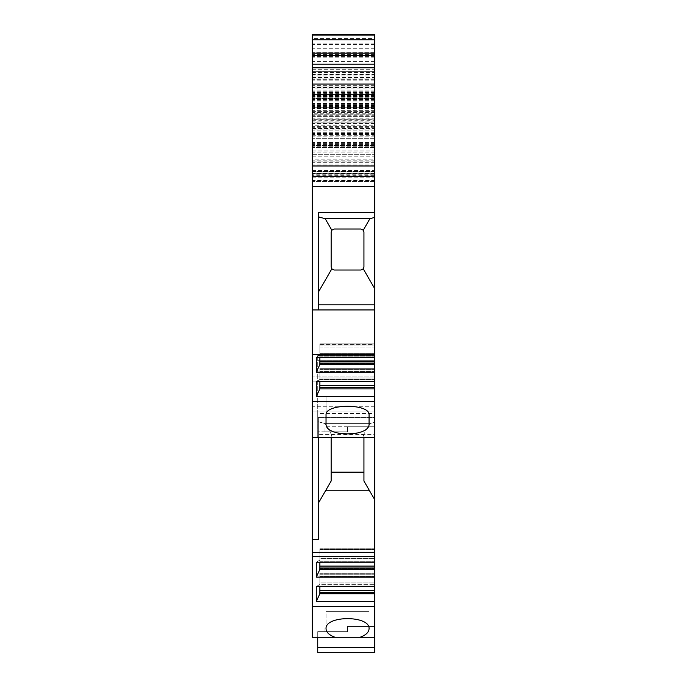<?xml version="1.0" encoding="UTF-8"?>
<svg xmlns="http://www.w3.org/2000/svg" width="687" height="687" viewBox="0 0 687 687"><rect width="100%" height="100%" fill="white"/><g stroke="black" fill="none" stroke-linecap="round" stroke-linejoin="round"><path stroke-width="0.52" stroke-dasharray="3.44 2.58" d="M335.024 637.278C329.219 635.14 326.231 632.298 326.033 628.751L326.033 611.67L369.065 611.67L326.033 611.67L369.065 611.67L326.033 611.67L326.033 628.751C324.994 615.269 370.104 615.269 369.065 628.751C368.867 632.298 365.87 635.14 360.074 637.278L312.302 637.278L312.302 411.882L374.698 411.882L374.698 368.223L374.698 381.173L374.698 376.021L374.698 381.148L312.302 381.148L312.302 376.021L312.302 381.148L374.698 381.148L374.698 381.654L316.303 381.654L316.303 396.502L319.85 388.902L374.698 388.902M374.698 406.756L312.302 406.756L312.302 411.882L374.698 411.882L374.698 417.516L318.347 417.516L374.698 417.516L374.698 422.325L369.907 423.604L325.183 423.604L331.821 435.103L334.226 433.944L331.821 435.103L331.151 437.018A3.074 3.074 180 0 1 334.226 433.944L360.864 433.944L363.268 435.103L360.864 433.944L334.226 433.944L360.864 433.944A3.074 3.074 180 0 1 363.938 437.018A3.074 3.074 0 0 0 360.864 433.944L334.226 433.944A3.074 3.074 0 0 0 331.151 437.018L331.151 472.158L363.938 472.158L363.938 437.018L363.268 435.103L369.907 423.604L374.698 422.325L374.698 355.531L317.729 355.531L374.698 355.531L317.729 355.531L317.729 437.499L317.729 431.857L317.729 437.499L317.729 434.545L374.698 434.545L374.698 437.499L317.729 437.499L374.698 437.499L374.698 422.325L374.698 562.232L374.698 548.801L374.698 562.232L316.303 562.232L316.303 577.08L319.85 569.48L374.698 569.48L374.698 586.561L374.698 573.13L374.698 586.561L316.303 586.561L316.303 601.417L319.85 593.808L374.698 593.808L374.698 652.65L374.698 626.527L347.493 626.527L347.493 631.645L317.729 631.645L317.729 637.278L317.729 631.645L347.536 631.645L347.545 626.527L374.698 626.527L374.698 652.65L317.729 652.65L317.729 637.278L317.729 652.65L317.729 647.523L374.698 647.523L317.729 647.523L317.729 637.278L374.698 637.278L317.729 637.278M347.545 426.739L374.698 426.739L325.011 426.739L347.545 426.739L347.545 431.857L317.729 431.857L347.545 431.857L325.011 431.857L347.545 431.857L347.545 426.739M312.302 120.268L312.302 105.884L312.302 107.284L374.698 107.284L374.698 176.611L312.302 176.611L312.302 181.359L312.302 122.106L374.698 122.106L374.698 120.268L312.302 120.268L312.302 122.106M312.302 107.284L312.302 176.611M363.268 230.188L360.864 229.029L334.226 229.029L360.864 229.029A3.074 3.074 0 0 1 363.938 232.103A3.074 3.074 0 0 0 360.864 229.029L334.226 229.029L331.821 230.188L331.151 232.103A3.074 3.074 0 0 1 334.226 229.029A3.074 3.074 0 0 0 331.151 232.103L331.151 266.942A3.074 3.074 0 0 0 334.226 270.017L360.864 270.017A3.074 3.074 0 0 0 363.938 266.942L363.938 232.103L363.268 230.188L369.907 218.698L374.698 217.41L374.698 43.118L374.698 119.658L312.302 119.658L312.302 55.338L312.302 176.241L374.698 176.241L374.698 133.982L312.302 133.982M312.302 119.658L312.302 406.756M374.698 160.87L312.302 160.87L312.302 171.115L374.698 171.115L312.302 171.115L312.302 174.189L374.698 174.189L374.698 85.66L374.698 87.009L312.302 87.009L374.698 86.983L374.698 84.029L374.698 88.03L312.302 88.03L312.302 118.834L374.698 118.834L374.698 115.287L312.302 115.287M374.698 152.943L312.302 152.943L312.302 159.848L374.698 159.848L374.698 125.206L312.302 125.206L312.302 118.834M312.302 125.206L312.302 129.019L374.698 129.019M312.302 152.943L312.302 129.019M312.302 159.848L312.302 88.03M312.302 55.398L312.302 52.624L312.302 55.398M312.302 111.303L374.698 111.303L374.698 38.429L312.302 38.429L312.302 34.35M312.302 38.429L312.302 173.742L312.302 71.336L374.698 71.336L374.698 180.595L374.698 175.666L312.302 175.666M374.698 76.008L312.302 76.008L312.302 71.311L374.698 71.311L374.698 173.742L312.302 173.717L374.698 173.742L374.698 119.658M312.302 76.008L312.302 160.87M312.302 174.189L312.302 176.241L374.698 176.241L374.698 181.359L374.698 176.241L312.302 176.241M374.698 175.666L374.698 55.338L374.698 136.129L374.698 94.299L374.698 95.124L312.302 95.124L312.302 94.299L312.302 99.606L312.302 95.124L374.698 95.124L374.698 98.782L312.302 98.782M312.302 128.503L374.698 128.503L374.698 125.008L312.302 125.008L374.698 125.008L374.698 122.964L312.302 122.964L312.302 177.83L312.302 122.964L374.698 122.964L374.698 177.83L312.302 177.83M312.302 135.253L312.302 138.327L312.302 135.253L374.698 135.253M312.302 96.068L374.698 96.068L374.698 114.884L312.302 114.901L374.698 114.884L374.698 113.226L312.302 113.226L312.302 114.901L312.302 69.688L312.302 96.463L374.698 96.463L374.698 93.389L312.302 93.389M312.302 113.226L312.302 96.463M312.302 437.499L374.698 437.499M331.151 437.499L331.151 481.029L318.347 503.21L318.347 539.587L318.347 417.516L374.698 417.516L318.347 417.516L318.347 437.499M319.85 388.902L319.884 368.223L319.884 385.501L319.884 368.223L319.884 368.945L374.698 368.945L374.698 381.654L374.698 372.174L316.303 372.174L319.85 364.565L374.698 364.565L374.698 372.174M319.884 363.105L319.884 356.845L319.884 364.522L319.884 363.105L374.698 363.105L374.698 364.565M374.698 363.105L374.698 343.895L374.698 357.326L316.303 357.326L316.303 372.174M319.85 364.565L319.884 343.895L319.884 356.845L319.884 343.895L319.884 344.616L374.698 344.616L374.698 343.895L374.698 357.326L374.698 354.509L312.302 354.509M374.698 217.41L374.698 354.509M374.698 98.447L312.302 98.447L374.698 98.447M374.698 43.118L312.302 43.118M374.698 128.503L374.698 177.83M374.698 133.982L374.698 98.782M374.698 174.189L374.698 176.241M374.698 38.429L374.698 34.35M374.698 52.693L374.698 55.398L374.698 52.624L312.302 52.693M374.698 88.03L374.698 98.834L312.302 98.834M374.698 159.848L374.698 98.834M374.698 164.966L312.302 164.966M374.698 125.206L374.698 118.834M374.698 111.303L374.698 115.287M319.884 357.326L319.884 355.102L316.303 357.326L319.85 355.153L319.884 353.685L374.698 353.685L374.698 357.326M374.698 353.685L374.698 344.616L319.884 344.616L319.884 347.115L374.698 347.115L319.884 347.115L319.884 353.685L374.698 353.685M319.884 381.654L319.884 379.43L316.303 381.654L319.85 379.482L319.884 378.013L374.698 378.013L374.698 381.654M374.698 378.013L374.698 368.945L319.884 368.945L319.884 371.452L374.698 371.452L319.884 371.452L319.884 378.013L374.698 378.013M374.698 387.434L374.698 388.009L374.698 387.434L319.884 387.434M374.698 434.545L374.698 413.557L317.729 413.557L317.729 434.545M317.729 413.557L317.729 355.531L374.698 355.531L374.698 360.658L317.729 360.658L374.698 360.658L374.698 413.557M319.884 568.012L319.884 561.751L319.884 569.429L319.884 568.012L374.698 568.012L374.698 569.48M374.698 592.34L374.698 592.915L374.698 592.34M374.698 652.65L317.729 652.65L374.698 652.65M319.884 592.349L319.884 586.08L319.884 593.757L319.884 592.349L374.698 592.349L374.698 593.808M374.698 592.349L374.698 586.561M374.698 568.012L374.698 562.232M374.698 107.284L374.698 120.268M374.698 122.106L374.698 176.611M374.698 96.068L374.698 93.389M374.698 96.463L374.698 113.226M374.698 401.637L317.729 401.637M369.065 401.637L326.033 401.637L369.065 401.637L369.065 396.004L326.033 396.004L369.065 396.004L369.065 401.637M374.698 309.94L312.302 309.94M374.698 396.502L316.303 396.502M374.698 601.417L316.303 601.417M374.698 606.544L312.302 606.544M374.698 556.65L312.302 556.65M374.698 577.08L316.303 577.08M312.302 114.763L374.698 114.763L312.302 114.763M374.698 181.359L312.302 181.359L374.698 181.359M374.698 186.486L312.302 186.486M374.698 78.971L312.302 78.971L374.698 78.971M374.698 90.057L312.302 90.057M374.698 104.656L312.302 104.656M374.698 147.55L312.302 147.55L374.698 147.55M374.698 145.498L312.302 145.498L374.698 145.498M374.698 56.368L312.302 56.368M374.698 57.193L312.302 57.193M374.698 61.461L312.302 61.461M374.698 94.299L312.302 94.299M374.698 105.489L312.302 105.489M374.698 99.667L312.302 99.667M374.698 110.358L312.302 110.358M374.698 121.917L312.302 121.917M312.302 154.721L374.698 154.721L312.302 154.721M374.698 134.704L312.302 134.704M312.302 117.056L374.698 117.056L312.302 117.056M374.698 92.917L312.302 92.917M374.698 84.029L312.302 84.029M374.698 637.278L360.074 637.278M374.698 552.546L312.302 552.546M318.347 503.21L318.347 417.516L318.347 539.587L312.302 539.587M374.698 499.664L363.938 481.029L363.938 437.499M374.698 212.609L318.347 212.609L374.698 212.609L318.347 212.609L318.347 309.94M363.938 472.158L363.938 437.018L363.268 435.103L369.907 423.604L325.183 423.604L318.347 421.775L325.183 423.604L331.821 435.103L331.151 437.018L331.151 472.158M331.821 268.857L334.226 270.017L360.864 270.017L363.268 268.857L363.938 266.942L363.938 232.103L363.938 266.942A3.074 3.074 0 0 1 360.864 270.017L334.226 270.017A3.074 3.074 0 0 1 331.151 266.942L331.821 268.857L318.347 292.198L318.347 304.813L318.347 216.86L325.183 218.698L331.821 230.188M331.151 232.103L331.151 266.942L331.151 232.103M319.85 379.482L374.698 379.482L319.85 379.482M319.884 388.009L374.698 388.009L319.884 388.009M319.85 355.153L374.698 355.153L319.85 355.153M319.884 363.681L374.698 363.681L319.884 363.681M319.85 593.808L319.884 582.928L374.698 582.928L319.884 582.928L319.884 573.138L319.884 586.08L319.884 573.13L319.884 586.561M316.303 586.561L319.85 584.388L374.698 584.388L319.85 584.388L316.303 586.561M319.884 592.915L374.698 592.915L319.884 592.924M319.884 576.359L374.698 576.359L319.884 576.359M316.303 562.232L319.85 560.06L374.698 560.06L319.85 560.06L316.303 562.232M319.85 569.48L319.884 558.6L374.698 558.6L319.884 558.6L319.884 548.801L319.884 562.232M319.884 552.03L374.698 552.03L319.884 552.03M319.884 568.587L374.698 568.587L319.884 568.587M374.698 288.643L363.268 268.857M369.907 218.698L325.183 218.698M318.347 216.86L318.347 292.198M326.033 396.004L326.033 401.637L326.033 396.004M374.698 376.021L312.302 376.021L374.698 376.021M326.033 423.827L326.033 401.122L369.065 401.122L326.033 401.122L326.033 414.338M369.065 414.338L369.065 423.827M374.698 171.561L312.302 171.561M374.698 90.109L312.302 90.109M374.698 112.548L312.302 112.548M374.698 74.831L312.302 74.831M374.698 107.558L312.302 107.558M312.302 116.713L374.698 116.713M312.302 180.14L374.698 180.14M312.302 77.717L374.698 77.717M374.698 95.373L312.302 95.373M374.698 48.245L312.302 48.245M374.698 44.5L312.302 44.5M374.698 91.775L312.302 91.775M374.698 94.806L312.302 94.806M374.698 100.68L312.302 100.68M374.698 103.737L312.302 103.737M374.698 106.519L312.302 106.519M374.698 111.165L312.302 111.165M374.698 162.742L312.302 162.742M374.698 144.476L312.302 144.476M374.698 138.327L312.302 138.327L374.698 138.327M374.698 142.424L312.302 142.424M374.698 71.371L312.302 71.371M374.698 134.626L312.302 134.626M374.698 132.754L312.302 132.754M374.698 101.041L312.302 101.041M374.698 99.108L312.302 99.108M374.698 95.673L312.302 95.673M374.698 97.202L312.302 97.202M374.698 103.428L312.302 103.428M374.698 116.61L312.302 116.61M374.698 119.856L312.302 119.856M374.698 108.357L312.302 108.357M374.698 105.566L312.302 105.566M374.698 96.094L312.302 96.094M374.698 92.444L312.302 92.444M374.698 87.429L312.302 87.429M374.698 85.703L312.302 85.703M374.698 84.132L312.302 84.132M374.698 80.877L312.302 80.877M374.698 79.323L312.302 79.323M374.698 54.548L312.302 54.548M374.698 92.118L312.302 92.118M374.698 94.188L312.302 94.188M374.698 123.643L312.302 123.643M374.698 126.666L312.302 126.666M374.698 130.874L312.302 130.874M374.698 133.536L312.302 133.536M374.698 143.592L312.302 143.592M374.698 146.254L312.302 146.254M312.302 161.892L374.698 161.892L312.302 161.892M374.698 108.555L312.302 108.555M369.572 490.793L325.518 490.793M312.302 171.552L374.698 171.552M312.302 170.367L374.698 170.367M312.302 77.373L374.698 77.373M312.302 72.556L374.698 72.556M312.302 150.951L374.698 150.951M312.302 156.189L374.698 156.189M312.302 74.351L374.698 74.351M374.698 127.327L312.302 127.327M374.698 173.296L312.302 173.296M319.884 381.173L374.698 381.173L319.884 381.173M319.884 369.323L374.698 369.323L319.884 369.323M319.884 344.994L374.698 344.994L319.884 344.994M319.884 356.845L374.698 356.845L319.884 356.845M319.884 586.08L374.698 586.08L319.884 586.08M319.884 574.229L374.698 574.229L319.884 574.229M319.884 573.851L374.698 573.851L319.884 573.851M319.884 549.523L374.698 549.523L319.884 549.523M319.884 549.901L374.698 549.901L319.884 549.901M319.884 561.751L374.698 561.751L319.884 561.751M319.884 590.416L374.698 590.416M319.884 566.088L374.698 566.088M319.884 385.501L374.698 385.501M319.884 361.173L374.698 361.173M374.698 304.813L318.347 304.813M374.698 94.325L312.302 94.325M325.011 431.857L325.011 426.739M317.729 355.531L374.698 355.531M374.698 125.008L312.302 125.008M374.698 105.884L312.302 105.884M374.698 55.338L312.302 55.338M374.698 136.129L312.302 136.129M374.698 99.606L312.302 99.606M374.698 85.66L312.302 85.66M374.698 87.086L312.302 87.086M374.698 52.624L312.302 52.624M312.302 69.688L374.698 69.688M325.011 631.645L325.011 626.527M369.065 628.751L369.065 611.67L369.065 628.751M374.698 368.223L319.884 368.223L374.698 368.223M374.698 343.895L319.884 343.895L374.698 343.895M319.884 573.13L374.698 573.13L319.884 573.138M319.884 548.801L374.698 548.801L319.884 548.801M374.698 180.595L312.302 180.595"/><path stroke-width="1.03" d="M317.729 637.278L317.729 652.65L374.698 652.65L317.729 652.65L374.698 652.65L374.698 637.278L360.074 637.278C365.87 635.14 368.867 632.298 369.065 628.751C370.104 615.269 324.994 615.269 326.033 628.751L326.033 628.751C326.231 632.298 329.219 635.14 335.016 637.278L312.302 637.278L312.302 34.35L374.698 34.35L374.698 35.097L312.302 35.097M318.347 437.499L318.347 539.587L312.302 539.587M312.302 84.029L374.698 84.029L374.698 35.097M374.698 84.029L374.698 165.988L312.302 165.988M319.884 361.173L374.698 361.173L374.698 165.988M374.698 361.173L374.698 437.499L312.302 437.499M319.884 566.079L374.698 566.079L374.698 437.499M374.698 566.079L374.698 637.278M326.033 414.338C326.437 403.57 368.756 403.595 369.065 414.338L369.065 423.827C370.104 437.301 324.994 437.301 326.033 423.827L326.033 414.338M374.698 401.637L312.302 401.637M374.698 606.544L312.302 606.544M374.698 212.609L318.347 212.609L318.347 309.94M374.698 186.486L312.302 186.486M374.698 569.48L319.85 569.48L316.303 577.08L374.698 577.08M316.303 577.08L316.303 562.232L374.698 562.232M374.698 556.65L312.302 556.65M374.698 593.808L319.85 593.808L316.303 601.417L374.698 601.417M316.303 601.417L316.303 586.561L374.698 586.561M374.698 364.565L319.85 364.565L316.303 372.174L374.698 372.174M316.303 372.174L316.303 357.326L374.698 357.326M374.698 354.509L312.302 354.509M374.698 388.902L319.85 388.902L316.303 396.502L374.698 396.502M316.303 396.502L316.303 381.654L374.698 381.654M374.698 55.398L312.302 55.398M374.698 176.241L312.302 176.241M374.698 309.94L312.302 309.94M374.698 552.546L312.302 552.546M335.016 637.278L360.074 637.278M317.729 647.523L374.698 647.523M331.151 472.158L363.938 472.158M319.884 381.654L319.85 388.902M319.884 387.434L374.698 387.434M319.884 357.326L319.85 364.565M319.884 363.105L374.698 363.105M319.884 586.561L319.85 593.808M319.884 592.34L374.698 592.34M319.884 562.232L319.85 569.48M319.884 568.012L374.698 568.012M318.347 503.21L331.151 481.029L331.151 437.499M363.938 437.499L363.938 481.029L374.698 499.664M331.821 230.188L334.226 229.029L360.864 229.029L363.268 230.188L363.938 232.103L363.938 266.942L363.268 268.857L360.864 270.017L334.226 270.017L331.821 268.857L331.151 266.942L331.151 232.103L331.821 230.188L325.183 218.698L318.347 216.86M374.698 217.41L369.907 218.698L363.268 230.188M369.907 218.698L325.183 218.698M363.268 268.857L374.698 288.643M318.347 292.198L331.821 268.857M374.698 39.829L312.302 39.829M374.698 53.165L312.302 53.165M374.698 64.217L312.302 64.217M374.698 67.824L312.302 67.824M374.698 94.274L312.302 94.274M319.884 385.501L374.698 385.501M319.884 590.416L374.698 590.416M369.572 490.793L325.518 490.793M374.698 304.813L318.347 304.813"/></g></svg>
